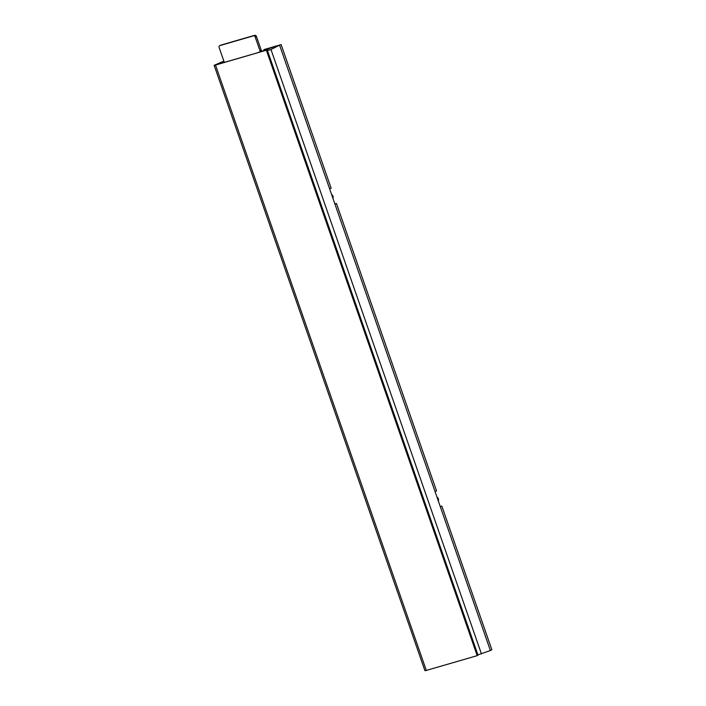 <?xml version="1.0" encoding="UTF-8"?>
<svg xmlns="http://www.w3.org/2000/svg" width="706" height="706" viewBox="0 0 706 706"><rect width="100%" height="100%" fill="white"/><g stroke="black" fill="none" stroke-linecap="round" stroke-linejoin="round"><path stroke-width="1.06" d="M276.125 46.084L263.973 49.579A2.692 2.083 66.3 0 1 264.141 50.311M274.846 46.578L263.973 49.579M276.055 45.881L274.793 46.437M260.293 51.423A2.692 2.083 66.3 0 1 259.967 50.735L255.193 37.03A1.615 1.244 -113.7 0 0 253.463 35.847L219.804 45.616A1.615 1.244 -113.7 0 0 219.125 47.487L224.323 62.41M261.652 51.026A2.692 2.083 66.3 0 1 261.22 50.188L256.446 36.474A1.615 1.244 -113.7 0 0 254.716 35.3L221.057 45.069A1.615 1.244 -113.7 0 0 220.828 45.166M267.018 50.02L215.498 65.067L426.309 670.426L477.203 655.653L477.83 655.38L267.018 50.02L216.124 64.793L223.855 61.104L224.314 62.419M477.203 655.653L266.391 50.302M426.309 670.426L424.941 670.7L214.139 65.34L215.498 65.067M223.855 61.104L214.139 65.34M436.97 497.112A2.692 2.083 66.3 0 1 438.364 498.851A2.692 2.083 66.3 0 1 438.329 501.004M331.573 194.432A2.692 2.083 66.3 0 1 332.958 196.171A2.692 2.083 66.3 0 1 332.923 198.324M440.35 506.802L441.85 506.131L491.861 649.767L490.396 650.517L334.944 204.122L336.444 203.452L436.537 490.899L435.037 491.561M441.85 506.131L440.27 506.59M336.444 203.452L334.873 203.91M490.396 650.517L477.909 654.903L267.45 50.541L268.298 50.1L267.142 50.364M334.944 204.122L279.585 45.166L270.972 49.517L481.43 653.88M281.12 44.584L275.04 46.481L281.12 44.584L331.14 188.22L329.64 188.89M256.843 52.976L275.04 46.481M270.972 49.517L267.45 50.541M238.487 40.013L241.452 39.13L238.487 40.013M245.459 37.965L242.493 38.848L245.467 37.983M246.5 37.683L249.474 36.818L246.5 37.683M237.445 40.286L234.48 41.169L237.445 40.313M233.439 41.451L230.474 42.334L233.439 41.477M229.424 42.616L226.467 43.498L229.432 42.634M253.472 35.635L250.506 36.518L253.48 35.662M225.417 43.781L222.461 44.663L225.426 43.798M221.057 45.069L219.804 45.616M254.716 35.3L253.463 35.847M256.446 36.474L255.193 37.03M261.22 50.188L259.967 50.735M220.934 45.113L219.681 45.661"/></g></svg>
